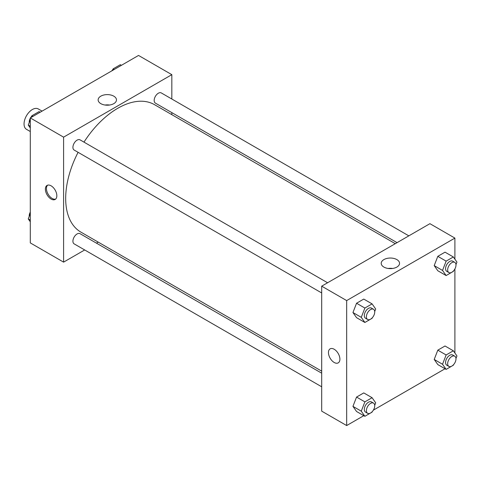 <?xml version="1.0" encoding="UTF-8"?>
<svg xmlns="http://www.w3.org/2000/svg" width="481" height="481" viewBox="0 0 481 481"><rect width="100%" height="100%" fill="white"/><g stroke="black" fill="none" stroke-linecap="round" stroke-linejoin="round"><path stroke-width="0.72" d="M42.069 111.129L38.264 108.934A11.772 6.8 120 0 0 29.191 112.085A11.772 6.8 120 0 0 24.05 123.936A11.772 6.8 120 0 0 26.491 129.329L30.297 131.523M84.686 249.958L63.594 262.133L30.297 242.905L30.297 117.929L138.528 55.441L171.831 74.663L171.831 99.014M171.831 112.614L171.831 114.67M100.824 96.158A9.163 5.291 180 0 1 110.816 95.016A9.163 5.291 180 0 1 116.474 99.904A9.163 5.291 180 0 1 107.305 105.195A9.163 5.291 180 0 1 98.142 99.904A9.163 5.291 180 0 1 100.824 96.158M63.594 262.133L63.594 137.151L30.297 117.929M63.594 137.151L171.831 74.663M109.53 105.032A9.163 5.291 0 0 0 105.086 105.032M51.106 199.044A8.093 4.672 60 0 1 45.821 191.907A8.093 4.672 60 0 1 47.06 185.419A8.093 4.672 60 0 1 55.159 190.097A8.093 4.672 60 0 1 55.159 199.441A8.093 4.672 60 0 1 51.106 199.044M47.619 185.179A8.093 4.672 -120 0 0 47.024 191.781A8.093 4.672 -120 0 0 52.158 198.437A8.093 4.672 -120 0 0 55.646 199.08M98.244 242.129L96.459 243.158M327.579 282.762L80.026 139.845A5.886 3.397 120 0 0 74.14 143.242A5.886 3.397 120 0 0 74.14 150.042L321.693 292.959M321.693 373.196L80.026 233.67A5.886 3.397 120 0 0 75.493 235.251A5.886 3.397 120 0 0 72.92 241.173A5.886 3.397 120 0 0 74.14 243.867L321.693 386.79M408.838 235.852L161.285 92.929A5.886 3.397 120 0 0 156.752 94.504A5.886 3.397 120 0 0 154.179 100.433A5.886 3.397 120 0 0 155.399 103.126L397.059 242.646M78.09 152.321A73.587 42.484 120 0 0 65.681 198.443A73.587 42.484 120 0 0 80.916 232.131L321.693 371.14M395.28 243.675L154.509 104.666A73.587 42.484 120 0 0 83.983 142.123M363.792 415.674L346.669 425.559L321.693 411.141L321.693 286.165L429.924 223.677L454.9 238.095L454.9 259.187M373.364 410.149L445.051 368.759M454.623 363.233L454.9 362.752M352.946 312.536L356.553 317.664L352.946 312.536L356.553 303.24L352.946 312.536L361.273 317.34L364.875 308.05L372.09 303.884L375.691 309.012L374.711 311.55M363.762 299.08L356.553 303.24L363.762 299.08L372.09 303.884M434.205 265.62L437.806 270.749L434.205 265.62L437.806 256.331L434.205 265.62L442.532 270.424L446.134 261.135L453.342 256.974L456.95 262.103L455.964 264.634M445.021 252.164L437.806 256.331L445.021 252.164L453.342 256.974M434.205 359.451L437.806 364.58L434.205 359.451L437.806 350.156L434.205 359.451L442.532 364.255L446.134 354.966L453.342 350.799L456.95 355.928L455.964 358.465M445.021 345.995L437.806 350.156L445.021 345.995L453.342 350.799M346.669 425.559L346.669 300.583L454.9 238.095M454.9 268.921L454.9 353.018M352.946 406.361L356.553 411.489L352.946 406.361L356.553 397.072L352.946 406.361L361.273 411.171L364.875 401.875L372.09 397.715L375.691 402.844L374.711 405.381M363.762 392.911L356.553 397.072L363.762 392.911L372.09 397.715M383.898 267.075A9.163 5.291 180 0 1 381.211 263.329A9.163 5.291 180 0 1 390.38 258.038A9.163 5.291 180 0 1 399.543 263.329A9.163 5.291 180 0 1 393.885 268.218A9.163 5.291 180 0 1 383.898 267.075M346.669 300.583L321.693 286.165M339.905 359.169A8.093 4.672 60 0 1 338.227 362.872A8.093 4.672 60 0 1 330.134 358.201A8.093 4.672 60 0 1 330.134 348.851A8.093 4.672 60 0 1 336.369 351.022A8.093 4.672 60 0 1 339.905 359.169M392.598 268.464A9.163 5.291 0 0 0 388.155 268.464M330.134 348.851A8.093 4.672 -120 0 0 330.134 358.201A8.093 4.672 -120 0 0 338.227 362.872M372.306 317.737L372.09 318.308L364.875 322.468L361.273 317.34M373.509 309.283L371.422 308.08A5.886 3.397 120 0 0 366.889 309.656A5.886 3.397 120 0 0 364.321 315.578A5.886 3.397 120 0 0 365.536 318.278L367.622 319.48A5.886 3.397 120 0 0 373.509 316.077A5.886 3.397 120 0 0 373.509 309.283A5.886 3.397 120 0 0 368.969 310.858A5.886 3.397 120 0 0 366.402 316.781A5.886 3.397 120 0 0 367.622 319.48M364.875 322.468L356.553 317.664M364.875 308.05L356.553 303.24M453.565 270.821L453.342 271.392L446.134 275.553L442.532 270.424M454.767 262.367L452.681 261.165A5.886 3.397 120 0 0 448.148 262.74A5.886 3.397 120 0 0 445.574 268.669A5.886 3.397 120 0 0 446.795 271.362L448.875 272.565A5.886 3.397 120 0 0 454.767 269.168A5.886 3.397 120 0 0 454.767 262.367A5.886 3.397 120 0 0 450.228 263.943A5.886 3.397 120 0 0 447.661 269.871A5.886 3.397 120 0 0 448.875 272.565M446.134 275.553L437.806 270.749M446.134 261.135L437.806 256.331M372.306 411.568L372.09 412.133L364.875 416.299L361.273 411.171M373.509 403.108L371.422 401.906A5.886 3.397 120 0 0 366.889 403.487A5.886 3.397 120 0 0 364.321 409.409A5.886 3.397 120 0 0 365.536 412.103L367.622 413.305A5.886 3.397 120 0 0 373.509 409.908A5.886 3.397 120 0 0 373.509 403.108A5.886 3.397 120 0 0 368.969 404.689A5.886 3.397 120 0 0 366.402 410.612A5.886 3.397 120 0 0 367.622 413.305M364.875 416.299L356.553 411.489M364.875 401.875L356.553 397.072M453.565 364.652L453.342 365.223L446.134 369.384L442.532 364.255M454.767 356.199L452.681 354.996A5.886 3.397 120 0 0 448.148 356.571A5.886 3.397 120 0 0 445.574 362.494A5.886 3.397 120 0 0 446.795 365.193L448.875 366.396A5.886 3.397 120 0 0 454.767 362.993A5.886 3.397 120 0 0 454.767 356.199A5.886 3.397 120 0 0 450.228 357.774A5.886 3.397 120 0 0 447.661 363.696A5.886 3.397 120 0 0 448.875 366.396M446.134 369.384L437.806 364.58M446.134 354.966L437.806 350.156M30.297 127.982L28.247 125.072L30.297 119.793M31.229 117.388L31.848 115.777L39.063 111.616L40.145 112.241M30.297 126.25L28.247 125.072M32.93 116.402L31.848 115.777M30.297 118.248A5.886 3.397 120 0 0 29.215 122.108A5.886 3.397 120 0 0 29.227 122.535M31.632 116.348A5.886 3.397 120 0 0 30.574 117.767M112.482 70.473L113.107 68.867L120.322 64.701L121.404 65.326M114.189 69.486L113.107 68.867M112.891 69.432A5.886 3.397 120 0 0 111.832 70.851M30.297 221.813L28.247 218.897L30.297 213.618M30.297 220.082L28.247 218.897M30.297 212.079A5.886 3.397 120 0 0 29.215 215.939A5.886 3.397 120 0 0 29.227 216.366"/></g></svg>
